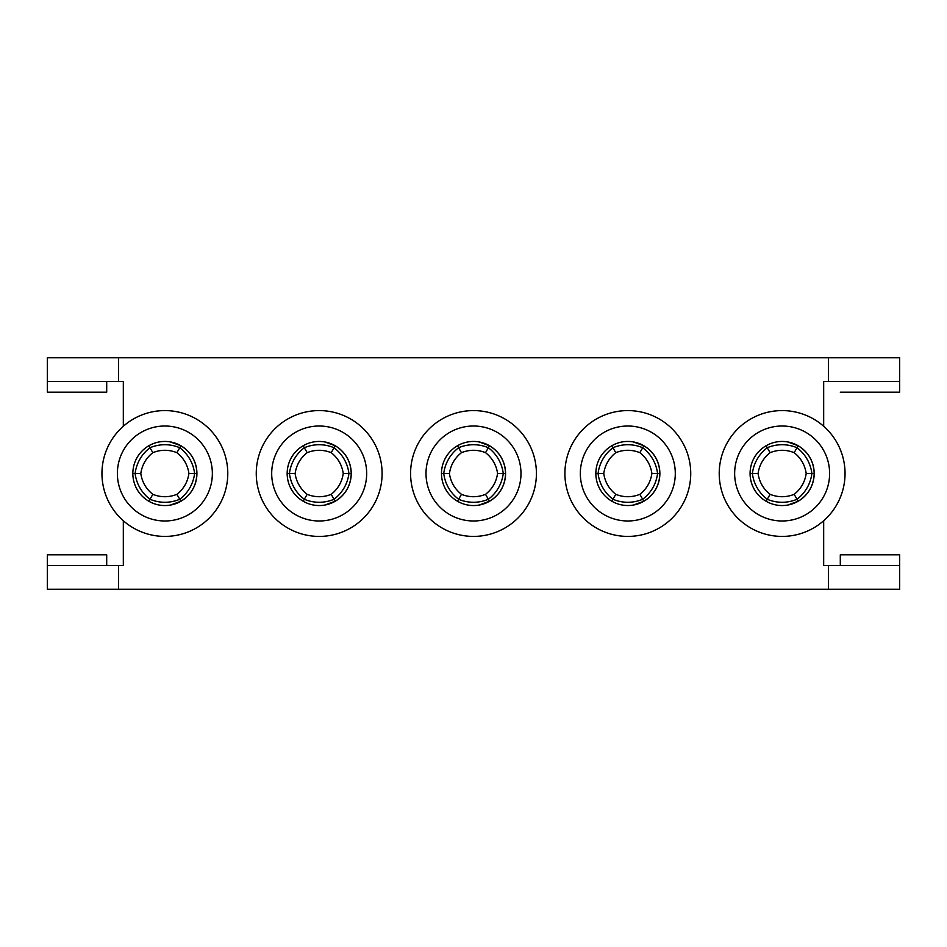 <?xml version="1.0" encoding="UTF-8"?>
<svg xmlns="http://www.w3.org/2000/svg" width="947" height="947" viewBox="0 0 947 947"><rect width="100%" height="100%" fill="white"/><g stroke="black" fill="none" stroke-linecap="round" stroke-linejoin="round"><path stroke-width="1.42" d="M47.35 357.765L47.35 392.188L47.35 357.765L118.576 357.765L118.576 381.499L123.323 381.499L123.323 426.257A62.916 62.916 -90 0 0 123.323 520.743L123.323 565.501L47.35 565.501L47.35 589.235L899.65 589.235L899.65 554.812L840.297 554.812L840.297 565.501M157.309 411.045A62.916 62.916 -90 0 1 164.873 410.584M899.65 357.765L899.65 381.499L828.424 381.499L828.424 357.765L899.65 357.765L899.65 392.188L840.297 392.188M786.199 410.714A62.916 62.916 90 0 0 782.127 410.584A62.916 62.916 -90 0 0 774.575 411.045M746.84 421.415L746.84 421.415A62.916 62.916 -90 0 0 730.054 438.201L730.054 438.201M382.103 473.5A62.916 62.916 -90 0 1 287.722 527.988A62.916 62.916 -90 0 1 287.722 419.012A62.916 62.916 -90 0 1 382.103 473.5A62.916 62.916 -90 0 1 287.722 527.988A62.916 62.916 -90 0 1 287.722 419.012A62.916 62.916 -90 0 1 382.103 473.5M366.667 473.5A47.48 47.48 -90 0 1 295.44 514.623A47.48 47.48 -90 0 1 295.44 432.377A47.48 47.48 -90 0 1 366.667 473.5M324.75 441.941L335.214 445.741C345.466 452.157 350.816 461.402 351.23 473.5L351.23 473.5A32.056 32.056 90 0 0 309.551 442.936A32.056 32.056 90 0 0 322.442 505.39A32.056 32.056 90 0 0 351.23 473.5C350.816 485.598 345.466 494.843 335.214 501.259L324.75 505.059M311.622 411.045A62.916 62.916 -90 0 1 319.186 410.584A62.916 62.916 90 0 1 323.247 410.714M283.887 421.415L283.887 421.415A62.916 62.916 -90 0 0 267.101 438.201L267.101 438.201M421.415 438.201L421.415 438.201A62.916 62.916 -90 0 1 438.201 421.415L438.201 421.415M536.416 473.5A62.916 62.916 -90 0 1 442.048 527.988A62.916 62.916 -90 0 1 442.048 419.012A62.916 62.916 -90 0 1 536.416 473.5A62.916 62.916 -90 0 1 442.048 527.988A62.916 62.916 -90 0 1 442.048 419.012A62.916 62.916 -90 0 1 536.416 473.5M520.98 473.5A47.48 47.48 -90 0 1 449.754 514.623A47.48 47.48 -90 0 1 449.754 432.377A47.48 47.48 -90 0 1 520.98 473.5M479.064 441.941L489.528 445.741C499.791 452.157 505.13 461.402 505.556 473.5L505.556 473.5A32.056 32.056 90 0 0 463.864 442.936A32.056 32.056 90 0 0 476.755 505.39A32.056 32.056 90 0 0 505.556 473.5C505.13 485.598 499.791 494.843 489.528 501.259L479.064 505.059M465.936 411.045A62.916 62.916 -90 0 1 473.5 410.584A62.916 62.916 90 0 1 477.56 410.714M575.74 438.201L575.74 438.201A62.916 62.916 -90 0 1 592.526 421.415L592.526 421.415M690.73 473.5A62.916 62.916 -90 0 1 596.361 527.988A62.916 62.916 -90 0 1 596.361 419.012A62.916 62.916 -90 0 1 690.73 473.5A62.916 62.916 -90 0 1 596.361 527.988A62.916 62.916 -90 0 1 596.361 419.012A62.916 62.916 -90 0 1 690.73 473.5M675.294 473.5A47.48 47.48 -90 0 1 604.079 514.623A47.48 47.48 -90 0 1 604.079 432.377A47.48 47.48 -90 0 1 675.294 473.5M633.377 441.941L643.842 445.741C654.105 452.157 659.443 461.402 659.87 473.5L659.87 473.5A32.056 32.056 90 0 0 618.178 442.936A32.056 32.056 90 0 0 631.069 505.378A32.056 32.056 90 0 0 659.87 473.5C659.443 485.598 654.105 494.843 643.842 501.259L633.377 505.059M620.261 411.045A62.916 62.916 -90 0 1 627.814 410.584A62.916 62.916 90 0 1 631.886 410.714M840.297 554.812L840.297 565.099M106.703 554.812L106.703 565.501L47.35 565.501L47.35 554.812L106.703 554.812L47.35 554.812L47.35 589.235M899.65 565.501L899.65 589.235L899.65 565.501L823.677 565.501L823.677 520.743L823.677 565.501M787.703 441.941L798.155 445.741C808.418 452.157 813.757 461.402 814.183 473.5C813.757 485.598 808.418 494.843 798.155 501.259L787.703 505.059M814.183 473.5A32.056 32.056 90 0 0 766.111 445.741A32.056 32.056 90 0 0 766.111 501.259A32.056 32.056 90 0 0 814.183 473.5L811.875 473.5A37.987 37.916 120 0 1 797.007 499.258A37.987 37.916 180 0 1 767.259 499.258L766.17 501.141M829.619 473.5A47.48 47.48 -90 0 1 758.393 514.623A47.48 47.48 -90 0 1 758.393 432.377A47.48 47.48 -90 0 1 829.619 473.5M845.044 473.5A62.916 62.916 -90 0 1 750.675 527.988A62.916 62.916 -90 0 1 750.675 419.012A62.916 62.916 -90 0 1 845.044 473.5M777.712 536.262A62.916 62.916 -90 0 1 719.377 469.085A62.916 62.916 -90 0 1 786.555 410.738M823.677 381.499L823.677 426.257L823.677 381.499L828.424 381.499M118.576 381.499L47.35 381.499M47.35 392.188L106.703 392.188L106.703 381.499M828.424 357.765L118.576 357.765M147.057 413.164L147.057 413.164A62.916 62.916 -90 0 0 123.323 426.257M227.777 473.5A62.916 62.916 -90 0 1 133.409 527.988A62.916 62.916 -90 0 1 133.409 419.012A62.916 62.916 -90 0 1 227.777 473.5M212.353 473.5A47.48 47.48 -90 0 1 141.127 514.623A47.48 47.48 -90 0 1 141.127 432.377A47.48 47.48 -90 0 1 212.353 473.5M170.436 441.941L180.889 445.741C191.152 452.157 196.503 461.402 196.917 473.5L196.917 473.5A32.056 32.056 90 0 0 155.225 442.936A32.056 32.056 90 0 0 168.128 505.39A32.056 32.056 90 0 0 196.917 473.5C196.503 485.598 191.152 494.843 180.889 501.259L170.436 505.059M505.556 473.5L503.248 473.5A37.987 37.916 120 0 1 488.368 499.258L489.528 501.259M489.528 445.741L488.368 447.742A37.987 37.916 60 0 1 503.248 473.5L497.601 473.5C496.299 464.965 492.286 458.017 485.527 452.666L488.368 447.742A37.987 37.916 -0 0 0 458.632 447.742L461.473 452.666C454.714 458.017 450.701 464.965 449.434 473.5L449.399 473.5C450.701 482.035 454.714 488.972 461.473 494.334L458.632 499.258A37.987 37.916 -120 0 1 443.752 473.5A37.987 37.916 -60 0 1 458.632 447.742L457.472 445.741M441.456 473.5L449.399 473.5M457.472 501.259L458.632 499.258A37.987 37.916 180 0 0 488.368 499.258L485.527 494.334C492.286 488.983 496.299 482.035 497.566 473.5M351.23 473.5L348.922 473.5A37.987 37.916 120 0 1 334.054 499.258L335.214 501.259M335.214 445.741L334.054 447.742A37.987 37.916 60 0 1 348.922 473.5L343.24 473.5C341.985 464.965 337.972 458.017 331.213 452.666L334.054 447.742A37.987 37.916 -0 0 0 304.318 447.742L307.159 452.666C300.4 458.017 296.387 464.965 295.121 473.5L295.085 473.5C296.387 482.035 300.4 488.972 307.159 494.334L304.318 499.258A37.987 37.916 -120 0 1 289.439 473.5A37.987 37.916 -60 0 1 304.318 447.742L303.158 445.741M287.13 473.5L295.085 473.5M303.158 501.259L304.318 499.258A37.987 37.916 180 0 0 334.054 499.258L331.213 494.334C337.972 488.983 341.985 482.035 343.24 473.5M798.155 501.259L794.166 494.334C800.925 488.983 804.926 482.035 806.193 473.5L811.875 473.5A37.987 37.916 60 0 0 797.007 447.742L794.166 452.666C786.14 449.494 778.126 449.494 770.1 452.666L767.259 447.742A37.987 37.916 -0 0 1 797.007 447.742L798.155 445.741M766.111 445.741L767.259 447.742A37.987 37.916 -60 0 0 752.392 473.5L758.074 473.5C759.328 482.035 763.341 488.972 770.1 494.334C778.126 497.506 786.14 497.506 794.166 494.334M750.083 473.5L752.392 473.5A37.987 37.916 -120 0 0 767.259 499.258L770.1 494.334M659.87 473.5L657.561 473.5A37.987 37.916 120 0 1 642.693 499.258A37.987 37.916 180 0 1 612.946 499.258A37.987 37.916 -120 0 1 598.078 473.5A37.987 37.916 -60 0 1 612.946 447.742A37.987 37.916 -0 0 1 642.693 447.742A37.987 37.916 60 0 1 657.561 473.5L651.915 473.5C650.613 464.965 646.6 458.017 639.852 452.666L643.842 445.741M643.842 501.259L639.852 494.334C646.6 488.983 650.613 482.035 651.879 473.5M611.786 445.741L615.787 452.666C609.028 458.017 605.015 464.965 603.76 473.5L595.77 473.5M611.786 501.259L615.787 494.334C623.801 497.506 631.827 497.506 639.852 494.334M196.917 473.5L194.609 473.5A37.987 37.916 120 0 1 179.741 499.258A37.987 37.916 180 0 1 149.993 499.258A37.987 37.916 -120 0 1 135.125 473.5A37.987 37.916 -60 0 1 149.993 447.742A37.987 37.916 -0 0 1 179.741 447.742A37.987 37.916 60 0 1 194.609 473.5L188.927 473.5C187.672 464.965 183.659 458.017 176.9 452.666L180.889 445.741M148.845 445.741L152.834 452.666C146.075 458.017 142.074 464.965 140.807 473.5L132.817 473.5M148.845 501.259L152.834 494.334C160.86 497.506 168.874 497.506 176.9 494.334L180.889 501.259M118.576 565.501L118.576 589.235M828.424 589.235L828.424 565.501M485.527 452.666C477.513 449.494 469.487 449.494 461.473 452.666M461.473 494.334C469.487 497.506 477.513 497.506 485.527 494.334M331.213 452.666C323.199 449.494 315.173 449.494 307.159 452.666M307.159 494.334C315.173 497.506 323.199 497.506 331.213 494.334M806.193 473.5C804.926 464.965 800.925 458.017 794.166 452.666M770.1 452.666C763.341 458.017 759.328 464.965 758.074 473.5M639.852 452.666C631.827 449.494 623.801 449.494 615.787 452.666M603.76 473.5C605.015 482.035 609.028 488.972 615.787 494.334M176.9 452.666C168.874 449.494 160.86 449.494 152.834 452.666M140.807 473.5C142.074 482.035 146.075 488.972 152.834 494.334M176.9 494.334C183.659 488.983 187.672 482.035 188.927 473.5"/></g></svg>
